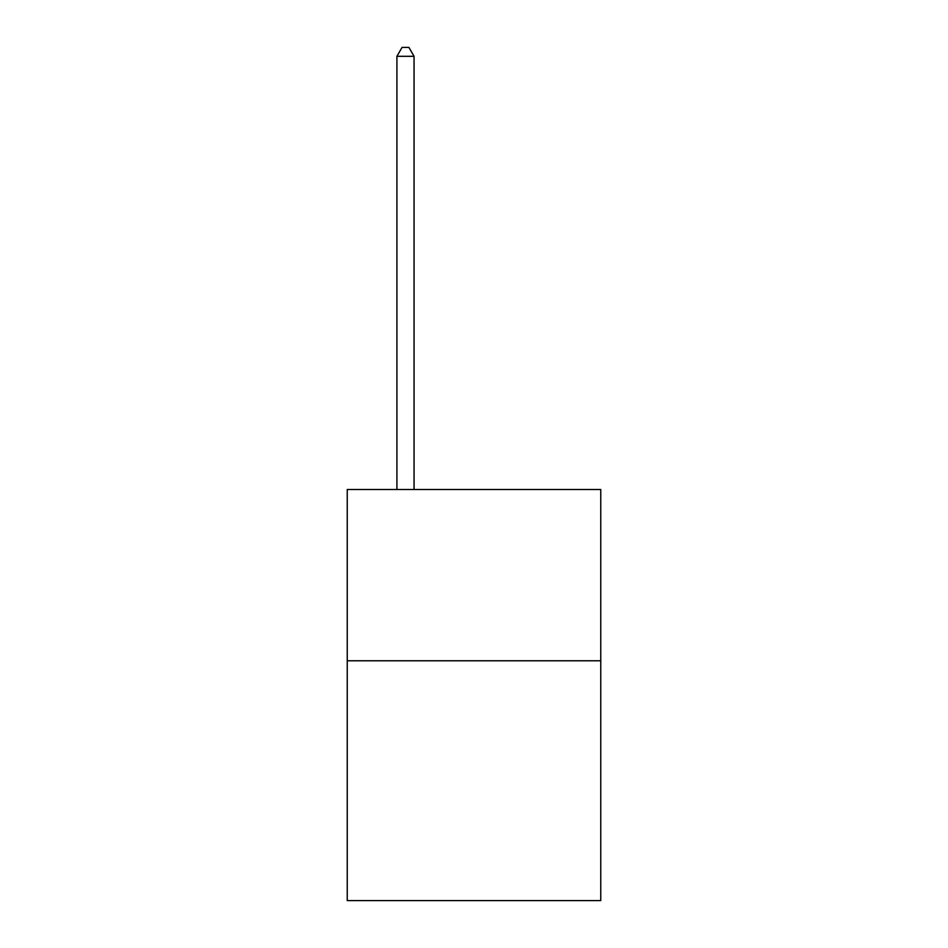 <?xml version="1.0" encoding="UTF-8"?>
<svg xmlns="http://www.w3.org/2000/svg" width="948" height="948" viewBox="0 0 948 948"><rect width="100%" height="100%" fill="white"/><g stroke="black" fill="none" stroke-linecap="round" stroke-linejoin="round"><path stroke-width="1.42" d="M600.759 660.78L600.759 900.6L347.241 900.6L347.241 489.488L600.759 489.488L600.759 660.78L347.241 660.78M414.051 489.488L414.051 56.311L396.916 56.311L396.916 489.488M396.916 56.311L402.059 47.4L408.908 47.4L414.051 56.311"/></g></svg>
